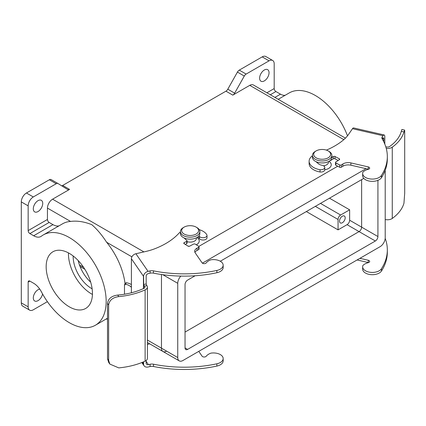 <?xml version="1.0" encoding="UTF-8"?>
<svg xmlns="http://www.w3.org/2000/svg" width="426" height="426" viewBox="0 0 426 426"><rect width="100%" height="100%" fill="white"/><g stroke="black" fill="none" stroke-linecap="round" stroke-linejoin="round"><path stroke-width="0.64" d="M180.837 276.096A7.274 4.201 120 0 0 177.749 283.322L177.749 357.563A7.274 4.201 120 0 0 179.255 360.891A7.274 4.201 120 0 0 182.892 360.529L380.067 246.697A7.274 4.201 120 0 0 385.21 237.788L385.21 170.278M366.04 168.675L202.393 263.151M195.135 275.76L187.61 280.1A3.637 2.098 120 0 0 185.038 284.557L185.038 347.909A3.637 2.098 120 0 0 185.789 349.576A3.637 2.098 120 0 0 187.61 349.395L375.349 241.004A3.637 2.098 120 0 0 377.921 236.547L377.921 180.336M363.788 178.387L220.301 261.229M177.749 357.563L161.465 348.159L161.465 274.52L161.465 348.159A7.274 4.201 120 0 0 162.972 351.487A7.274 4.201 120 0 0 166.609 351.125M337.727 166.209L198.814 246.409L337.727 166.209M185.038 332.072L359.065 231.6A3.637 2.098 120 0 0 361.631 227.143L361.631 179.628L361.631 227.143A3.637 2.098 120 0 1 359.065 231.6L185.038 332.072M324.761 169.788A9.095 5.25 0 0 0 329 161.3M61.626 185.779A3.637 2.098 120 0 0 62.686 185.432L225.95 91.175A3.637 2.098 120 0 0 227.803 89.194L237.431 72.09A3.637 2.098 -60 0 1 239.284 70.114L246.137 74.071A3.637 2.098 120 0 0 244.29 76.052L237.431 72.09M62.686 185.432L69.544 189.394L52.59 199.182A7.274 4.201 120 0 0 47.446 208.09L47.446 219.475A2.423 1.4 -120 0 0 49.16 222.441L52.946 224.63A14.548 8.398 -120 0 0 59.022 225.844M345.438 138.125L253.395 84.987A7.274 4.201 120 0 0 249.758 85.344L232.809 95.131L225.95 91.175M187.909 246.068A9.095 5.25 0 0 0 189.517 246.217M196.327 244.822A9.095 5.25 0 0 0 196.982 237.522M78.203 260.563A26.066 15.048 -120 0 0 90.674 282.172M92.128 288.817A26.066 15.048 60 0 1 91.595 288.519A26.066 15.048 60 0 1 73.171 255.983M329.484 198.191L349.634 209.821L340.63 215.018A3.637 2.098 120 0 0 338.058 219.475L338.058 229.87L347.062 224.672A3.637 2.098 120 0 0 349.634 220.215L349.634 209.821M38.015 200.667A6.667 3.85 120 0 0 33.659 206.541A6.667 3.85 120 0 0 34.682 211.882A6.667 3.85 120 0 0 41.349 208.037A6.667 3.85 120 0 0 41.349 200.337A6.667 3.85 120 0 0 38.015 200.667M69.544 189.394A3.637 2.098 -60 0 1 67.723 189.575A3.637 2.098 -60 0 1 67.691 189.554L58.064 183.569A3.637 2.098 120 0 0 58.032 183.547A3.637 2.098 120 0 0 56.211 183.728L33.303 196.956A7.274 4.201 120 0 0 28.159 205.864L28.159 230.61L47.446 219.475M49.16 222.441L29.873 233.581L33.659 235.764A14.548 8.398 60 0 0 40.933 236.489A14.548 8.398 60 0 0 41.439 236.153A52.132 30.097 60 0 1 43.239 234.955L62.531 223.82A52.132 30.097 60 0 1 70.556 221.435C77.074 220.567 84.13 221.642 91.734 224.646C96.872 229.012 101.841 234.886 106.633 242.261A52.132 30.097 60 0 1 125.02 283.46M264.333 70.002A6.667 3.85 120 0 0 259.977 75.876A6.667 3.85 120 0 0 261 81.222A6.667 3.85 120 0 0 267.666 77.372A6.667 3.85 120 0 0 267.666 69.672A6.667 3.85 120 0 0 264.333 70.002M266.894 92.777L274.195 88.56L274.195 63.815A7.274 4.201 120 0 0 272.688 60.487A7.274 4.201 120 0 0 269.051 60.843L246.137 74.071M227.803 89.194L234.662 93.156L244.29 76.052M234.662 93.156A3.637 2.098 -60 0 1 232.809 95.131M272.688 60.487L265.829 56.525A7.274 4.201 120 0 0 262.192 56.887L239.284 70.114M39.772 289.132A6.667 3.85 120 0 0 38.015 289.755A6.667 3.85 120 0 0 33.659 295.633A6.667 3.85 120 0 0 34.682 300.974A6.667 3.85 120 0 0 39.24 299.75A6.667 3.85 120 0 0 42.573 293.972M28.159 282.081A2.423 1.4 60 0 1 28.659 280.974A2.423 1.4 60 0 1 29.873 281.096L28.159 282.081L28.159 306.832A7.274 4.201 120 0 0 29.666 310.16A7.274 4.201 120 0 0 33.303 309.798L47.387 301.667M274.195 88.56A2.423 1.4 -120 0 0 275.91 91.531L270.324 94.758M274.903 97.4L280.489 94.178L275.91 91.531M280.489 94.178A12.125 6.997 -120 0 0 285.186 95.27M347.504 135.825A52.132 30.097 -120 0 0 289.275 92.911L278.199 99.306M56.211 183.728L49.352 179.767L26.444 192.994A7.274 4.201 120 0 0 21.3 201.903L21.3 302.87A7.274 4.201 120 0 0 22.807 306.203L29.666 310.16M69.305 306.832A32.733 18.898 -120 0 0 85.674 308.451A32.733 18.898 -120 0 0 85.674 270.654A32.733 18.898 -120 0 0 52.941 251.755A32.733 18.898 -120 0 0 47.925 277.986A32.733 18.898 -120 0 0 69.305 306.832M43.239 234.955A52.132 30.097 60 0 1 95.371 265.052A52.132 30.097 60 0 1 95.371 325.251A52.132 30.097 60 0 1 41.439 291.874A14.548 8.398 60 0 0 33.659 283.279L29.873 281.096M29.873 233.581A2.423 1.4 60 0 1 28.159 230.61M49.352 179.767A3.637 2.098 -60 0 1 51.173 179.586A3.637 2.098 -60 0 1 51.205 179.607L57.995 183.526M147.412 340.049L161.465 348.159A7.274 4.201 120 0 0 162.972 351.487L147.412 342.509M306.342 211.557L338.058 229.87M342.344 216.206A3.999 2.311 120 0 0 339.73 219.731A3.999 2.311 120 0 0 340.347 222.936A3.999 2.311 120 0 0 344.346 220.631A3.999 2.311 120 0 0 344.346 216.009A3.999 2.311 120 0 0 342.344 216.206M68.464 252.906A32.733 18.898 -120 0 0 91.595 293.961A32.733 18.898 -120 0 0 92.437 294.43M323.568 165.81A6.268 3.616 0 0 0 328.425 162.285L328.425 161.608M187.057 241.654A6.268 3.616 0 0 0 196.402 238.501L196.402 237.825M312.46 155.352L312.46 157.332A9.697 5.602 0 0 0 315.299 161.294A9.697 5.602 0 0 0 325.869 162.508A9.697 5.602 0 0 0 331.854 157.332L331.854 155.352A9.697 5.602 180 0 1 325.869 160.527A9.697 5.602 180 0 1 315.299 159.313A9.697 5.602 180 0 1 312.46 155.352A9.697 5.602 180 0 1 315.299 151.395L316.156 150.9A8.488 4.899 0 0 0 316.156 157.828A8.488 4.899 0 0 0 328.158 157.828A8.488 4.899 0 0 0 328.158 150.9A8.488 4.899 0 0 0 316.156 150.9M328.158 150.9L329.016 151.395A9.697 5.602 180 0 1 331.854 155.352M180.438 231.574L180.438 233.554A9.697 5.602 0 0 0 183.281 237.511A9.697 5.602 0 0 0 193.851 238.725A9.697 5.602 0 0 0 199.837 233.554L199.837 231.574A9.697 5.602 180 0 1 193.851 236.75A9.697 5.602 180 0 1 183.281 235.535A9.697 5.602 180 0 1 180.438 231.574A9.697 5.602 180 0 1 183.281 227.617L184.138 227.122A8.488 4.899 0 0 0 184.138 234.05A8.488 4.899 0 0 0 196.141 234.05A8.488 4.899 0 0 0 196.141 227.122A8.488 4.899 0 0 0 184.138 227.122M196.141 227.122L196.998 227.617A9.697 5.602 180 0 1 199.837 231.574M384.816 144.116L384.816 136.581A4.851 1.464 102.9 0 0 384.124 134.951A4.851 1.464 102.9 0 0 383.038 135.718L352.494 128.695L348.511 134.472A48.495 27.999 0 0 1 343.399 139.994A73.778 42.595 0 0 1 326.407 150.122M352.494 128.695A4.851 1.464 -77.1 0 1 353.58 127.928L384.124 134.951M330.15 160.506A1.214 0.698 0 0 0 331.039 160.277L333.302 158.839A1.214 0.698 180 0 1 335.017 158.791L338.191 160.464M331.854 157.482L333.302 156.566A1.214 0.698 180 0 1 335.017 156.518L335.017 158.791M383.038 135.718L382.234 136.884A4.851 2.801 180 0 0 381.888 137.923A4.851 2.801 180 0 0 382.154 138.839A93.576 54.027 180 0 1 387.33 156.56A93.576 54.027 180 0 1 381.435 175.432A9.697 5.602 180 0 1 370.625 178.989A9.697 5.602 180 0 1 362.648 173.478A9.697 5.602 180 0 1 362.995 171.992L363.165 171.843A12.125 6.997 180 0 1 368.346 169.292A2.242 1.294 0 0 0 369.672 168.11A2.242 1.294 0 0 0 368.261 166.907L350.907 162.918A7.274 4.201 180 0 0 342.839 163.994L341.386 164.915A1.214 0.698 0 0 1 339.671 164.958L335.885 162.966A1.214 0.698 180 0 1 335.491 162.45A1.214 0.698 180 0 1 335.805 161.976L339.336 159.739A1.214 0.698 0 0 0 339.655 159.265A1.214 0.698 0 0 0 339.261 158.749L335.017 156.518M339.671 164.958L339.671 167.237L335.885 165.245A1.214 0.698 180 0 1 335.491 164.724L335.491 162.45M339.671 167.237A1.214 0.698 0 0 0 341.386 167.189L342.839 166.268A7.274 4.201 180 0 1 350.907 165.192L368.261 169.186A2.242 1.294 0 0 1 368.495 169.25M387.33 156.56L387.33 158.834A93.576 54.027 180 0 1 381.435 177.711A9.697 5.602 180 0 1 370.625 181.263A9.697 5.602 180 0 1 362.648 175.757L362.648 173.478M383.794 141.847L383.794 138.684A2.423 0.735 -77.1 0 0 383.448 137.806A2.423 0.735 -77.1 0 0 382.905 138.189L382.292 139.073M309.122 163.525A15.293 8.829 0 0 0 320.043 171.987L320.043 169.713A15.293 8.829 0 0 1 309.122 161.252L309.122 163.525M312.46 155.746A15.293 8.829 0 0 0 309.122 161.252M316.119 161.715A6.725 3.882 0 0 0 316.742 162.306A24.245 13.999 0 0 1 318.046 163.44A7.412 4.281 0 0 0 322.573 165.4A3.983 2.3 180 0 1 324.761 167.45L324.761 169.729A3.983 2.3 180 0 1 320.043 171.987M324.761 167.45A3.983 2.3 180 0 1 320.043 169.713M385.184 238.395A93.576 54.027 180 0 1 387.33 249.902L387.33 252.181A93.576 54.027 180 0 1 381.435 271.058A9.697 5.602 180 0 1 370.625 274.61A9.697 5.602 180 0 1 362.648 269.099L362.648 266.825A9.697 5.602 180 0 1 362.995 265.339L363.165 265.19A12.125 6.997 180 0 1 368.346 262.64A2.242 1.294 0 0 0 369.672 261.457A2.242 1.294 0 0 0 368.261 260.254L359.906 258.332M368.495 262.597A2.242 1.294 0 0 0 368.261 262.533L368.261 260.254M357.089 259.961L368.261 262.533M387.33 249.902A93.576 54.027 180 0 1 381.435 268.779A9.697 5.602 180 0 1 370.625 272.336A9.697 5.602 180 0 1 362.648 266.825M385.21 219.518A6.076 3.509 0 0 0 392.266 218.453A57.132 32.983 0 0 0 403.949 203.245L404.7 193.212L404.7 131.336L404.609 130.09L403.949 131.969L401.292 131.357A54.342 31.375 180 0 1 389.332 146.714A3.301 1.906 180 0 1 385.796 146.778L385.786 146.789M401.292 131.357L401.872 129.461L404.609 130.09M386.265 148.429A6.076 3.509 0 0 0 392.266 147.183A57.132 32.983 0 0 0 403.949 131.969M383.794 138.684L382.623 138.594M143.77 288.429L143.599 275.851A4.851 3.68 -34.6 0 1 148.067 271.378L135.905 253.742L145.91 251.441A48.495 27.999 180 0 0 155.474 248.491A73.778 42.595 180 0 0 178.787 233.389A15.293 8.829 180 0 1 180.438 231.952M131.384 286.735L130.883 286.847L131.4 286.496L131.4 258.736L143.445 276.202L143.599 275.851M135.905 253.742A4.851 3.68 145.4 0 0 131.4 258.736M143.599 361.818L143.599 364.581A4.851 3.68 -34.6 0 0 144.073 365.79A4.851 3.68 -34.6 0 0 148.067 366.999L150.09 366.536L150.09 364.257L148.402 364.645L146.161 361.392M146.161 360.529L146.161 363.367A2.423 1.837 145.4 0 0 146.411 364.044A2.423 1.837 145.4 0 0 148.402 364.645M148.067 271.378L150.09 270.909A4.851 2.801 0 0 1 153.477 270.867A93.576 54.027 0 0 0 216.861 270.451A9.697 5.602 0 0 0 223.171 265.201A9.697 5.602 0 0 0 210.897 259.807L210.636 259.903A12.125 6.997 0 0 0 206.221 262.895A2.242 1.294 180 0 1 204.129 263.662A2.242 1.294 180 0 1 202.094 262.847L195.183 252.826A7.274 4.201 0 0 1 194.666 251.271A7.274 4.201 0 0 1 197.041 248.166L198.638 247.33A1.214 0.698 180 0 0 199.033 246.808A1.214 0.698 180 0 0 198.718 246.34L195.268 244.151A1.214 0.698 0 0 0 193.553 244.109L189.676 246.148A1.214 0.698 180 0 1 187.962 246.1L184.096 243.651A1.214 0.698 0 0 1 183.776 243.177A1.214 0.698 0 0 1 184.176 242.66L186.663 241.356A1.214 0.698 180 0 0 187.057 240.834A1.214 0.698 180 0 0 186.753 240.37A7.412 4.281 180 0 1 185.757 239.55A24.245 13.999 0 0 0 184.549 238.384A6.725 3.882 180 0 1 184.101 237.937M187.057 240.834L187.057 243.113A1.214 0.698 180 0 1 186.663 243.629L185.241 244.375M199.033 246.808L199.033 249.088A1.214 0.698 180 0 1 198.638 249.604L197.041 250.445A7.274 4.201 0 0 0 194.938 252.41M153.477 270.867L153.477 273.141A93.576 54.027 0 0 0 216.861 272.725A9.697 5.602 0 0 0 223.171 267.48L223.171 265.201M153.477 273.141A4.851 2.801 0 0 0 150.09 273.188L148.402 273.577A2.423 1.837 145.4 0 0 146.161 275.883L146.161 283.988L143.599 284.579M199.256 229.667A15.293 8.829 180 0 1 206.951 235.008A3.983 2.3 0 0 1 207.02 235.429L207.02 237.708A3.983 2.3 0 0 1 203.958 239.945A3.983 2.3 0 0 1 199.475 238.746L199.475 236.467A3.983 2.3 0 0 0 203.958 237.665A3.983 2.3 0 0 0 207.02 235.429M199.048 235.764A7.412 4.281 180 0 1 199.475 236.467M197.834 236.962A7.412 4.281 180 0 1 199.475 238.746M150.09 366.536A4.851 2.801 0 0 1 153.477 366.488A93.576 54.027 0 0 0 216.861 366.072A9.697 5.602 0 0 0 223.171 360.827L223.171 358.548A9.697 5.602 0 0 0 210.897 353.149L210.636 353.25A12.125 6.997 0 0 0 206.221 356.243A2.242 1.294 180 0 1 204.129 357.004A2.242 1.294 180 0 1 202.094 356.189L198.766 351.37M153.477 366.488L153.477 364.214A93.576 54.027 0 0 0 216.861 363.799A9.697 5.602 0 0 0 223.171 358.548M153.477 364.214A4.851 2.801 0 0 0 150.09 364.257M149.675 343.814A48.495 27.999 180 0 1 147.412 344.426M143.77 285.271L144.425 286.134L146.8 285.585A6.076 3.509 180 0 1 147.412 287.124A6.076 3.509 180 0 1 145.122 289.866A57.132 32.983 180 0 1 118.774 296.613L117.714 295.08A54.342 31.375 0 0 0 144.308 288.173A3.301 1.906 0 0 0 144.883 287.103A3.301 1.906 0 0 0 144.425 286.134M108.63 360.396L107.506 358.767L108.71 362.457L109.823 364.07L108.63 360.396L108.63 304.963C109.386 300.213 112.768 297.428 118.774 296.613M117.714 295.08C111.692 295.836 108.289 298.589 107.506 303.333L108.63 304.963M107.506 358.767L107.506 303.333M147.412 287.124L147.412 358.394A6.076 3.509 180 0 1 145.122 361.142A57.132 32.983 180 0 1 118.774 367.888L109.823 364.07M146.8 285.585L146.161 283.988M124.483 294.228L124.483 285.095L125.095 283.247M124.483 285.095L125.654 284.291L126.224 282.704L125.052 283.519M131.213 287.028L130.883 286.847A9.51 5.49 0 0 0 125.654 284.291M126.224 282.704A12.295 7.098 180 0 1 131.4 284.552M143.599 364.581L142.359 362.334M177.749 283.322L162.839 274.711M187.61 349.395L185.038 347.909M375.349 241.004L347.062 224.672M377.921 236.547L349.634 220.215M143.908 251.899L52.59 199.182M343.809 139.643L249.758 85.344M131.884 256.841L106.633 242.261M70.556 221.435L47.446 208.09M269.051 60.843L262.192 56.887M33.303 196.956L26.444 192.994M28.159 205.864L21.3 201.903M28.159 306.832L21.3 302.87M33.659 235.764L52.946 224.63M315.341 206.36L338.058 219.475M320.485 203.388L340.63 215.018M80.045 266.506L84.859 269.285M383.65 141.554L383.65 138.833M331.039 159.585L331.039 160.277M333.302 156.566L333.302 158.839M339.261 158.749L339.261 159.787M335.885 162.966L335.885 165.245M341.386 164.915L341.386 167.189M342.839 163.994L342.839 166.268M350.907 162.918L350.907 165.192M368.261 166.907L368.261 169.186M381.435 175.432L381.435 177.711M382.234 136.884L382.234 138.967M381.435 271.058L381.435 268.779M392.266 218.453L392.266 147.183M186.663 241.356L186.663 243.629M184.176 242.66L184.176 243.699M198.638 247.33L198.638 249.604M197.041 248.166L197.041 250.445M216.861 270.451L216.861 272.725M150.09 270.909L150.09 273.188M131.4 292.79L131.4 286.496M143.445 276.202L143.445 288.583M143.445 361.882L143.445 363.905M216.861 366.072L216.861 363.799M145.122 361.142L145.122 289.866M179.255 360.891L162.972 351.487M107.506 319.468L106.447 318.856M51.173 179.586L58.032 183.547M107.506 318.243L95.371 325.251M79.46 264.935L83.597 267.326M144.073 365.79L141.831 362.542"/></g></svg>
